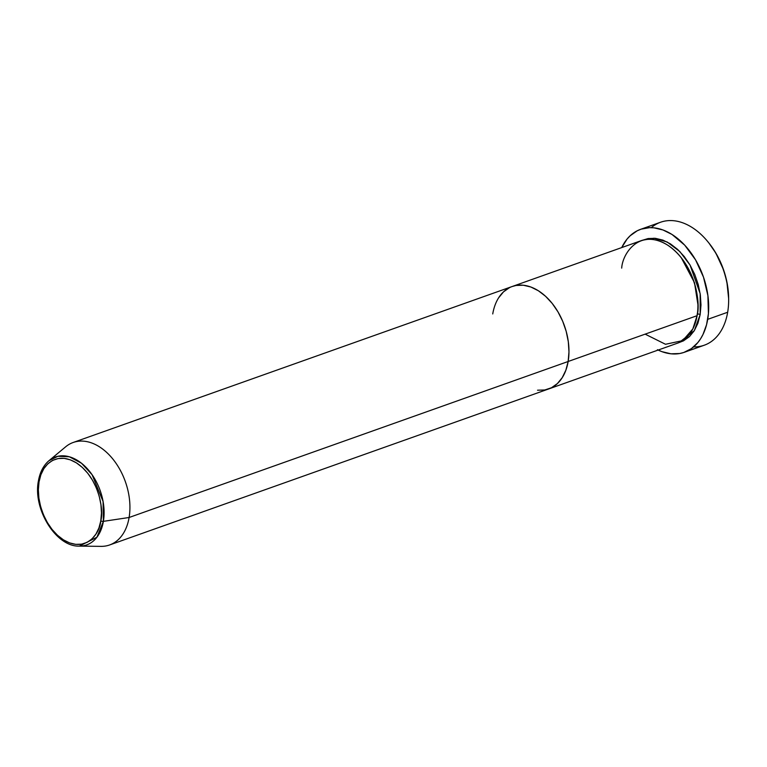 <?xml version="1.0" encoding="UTF-8"?>
<svg xmlns="http://www.w3.org/2000/svg" width="767" height="767" viewBox="0 0 767 767"><rect width="100%" height="100%" fill="white"/><g stroke="black" fill="none" stroke-linecap="round" stroke-linejoin="round"><path stroke-width="1.15" d="M651.26 227.655A65.253 43.24 70.4 0 1 708.286 242.257A65.253 43.24 70.4 0 1 728.65 299.581A65.253 43.24 70.4 0 1 727.662 312.255A65.253 43.24 -109.6 0 0 710.146 244.663A65.253 43.24 -109.6 0 0 660.569 222.238L640.618 229.323A65.253 43.24 70.4 0 1 690.185 251.749A65.253 43.24 70.4 0 1 707.701 319.35L727.662 312.255L707.701 319.35A65.253 43.24 70.4 0 1 684.308 352.302A65.253 43.24 70.4 0 1 658.144 350.059M728.65 299.581L728.64 298.507A63.076 41.802 -109.6 0 0 708.957 243.091L715.908 253.206L723.607 269.936L726.867 281.825L728.64 298.545M697.117 314.192A2.176 1.045 -170.4 0 1 700.166 314.595L694.298 330.682L679.111 342.552L683.502 340.836L689.399 336.675L694.25 330.759L697.884 323.3L700.166 314.595A2.176 1.045 9.6 0 0 697.117 314.192M645.143 334.144L665.516 344.278L682.707 340.615L692.841 328.938L697.088 315.688A54.38 36.03 -109.6 0 0 682.496 259.351A54.38 36.03 -109.6 0 0 641.183 240.665L512.241 286.484A54.38 36.03 70.4 0 1 553.544 305.17A54.38 36.03 70.4 0 1 568.146 361.497L697.088 315.688L568.146 361.497L568.97 351.88L568.309 341.718L566.199 331.402L562.719 321.325L557.992 311.881L552.211 303.435L545.586 296.302L538.386 290.76L530.879 287.021L523.353 285.228L516.105 285.458L512.078 286.542L516.105 285.458L523.353 285.228L530.879 287.021L538.386 290.76L545.586 296.302L552.211 303.435L557.992 311.881L562.719 321.325L566.199 331.402L568.309 341.718L568.97 351.88L568.146 361.497A54.38 36.03 70.4 0 1 548.654 388.965A54.38 36.03 -109.6 0 0 568.146 361.497A54.38 36.03 -109.6 0 0 553.544 305.17A54.38 36.03 -109.6 0 0 512.241 286.484L73.201 442.473A54.38 36.03 70.4 0 1 114.504 461.168A54.38 36.03 70.4 0 1 129.105 517.495A54.38 36.03 -109.6 0 0 110.659 456.461A54.38 36.03 -109.6 0 0 65.665 446.797L48.973 460.699A46.653 30.91 70.4 0 1 87.572 468.982A46.653 30.91 70.4 0 1 103.392 521.349L103.085 501.513L92.107 474.735L81.551 463.278L69.327 456.768L57.87 456.288L48.973 460.699C43.46 465.425 39.942 472.184 38.417 480.967A2.176 1.045 9.6 0 0 39.031 481.877C39.692 469.835 53.469 448.983 76.422 462.875C99.192 477.822 103.938 510.362 100.793 520.831A2.176 1.045 9.6 0 0 103.392 521.349L129.105 517.495L568.146 361.497L129.105 517.495A54.38 36.03 70.4 0 1 109.614 544.963L677.597 343.146A54.38 36.03 -109.6 0 0 697.088 315.688C700.933 302.898 695.132 263.177 667.338 244.941C639.323 227.981 622.497 253.436 621.692 268.124M492.74 313.943A54.38 36.03 70.4 0 1 512.241 286.484M657.405 349.704L661.94 351.66L670.972 353.808L679.667 353.529L683.79 352.484L691.383 348.63L697.865 342.552L700.607 338.746L702.984 334.479L706.551 324.738L708.42 313.684L707.903 295.611L703.483 277.117L695.525 259.802L684.72 245.162L671.997 234.453L662.985 229.975L653.954 227.828L649.544 227.665L641.135 229.151L637.214 230.79L630.148 235.776L627.061 239.083L621.73 247.578A65.253 43.24 70.4 0 1 640.618 229.323M509.403 287.702L503.507 291.863L498.655 297.778L503.507 291.863L509.403 287.702M537.533 390.211L544.781 389.981L551.483 387.747L557.379 383.586L562.23 377.661L565.864 370.202L568.146 361.497L565.864 370.202L562.23 377.661L557.379 383.586L551.483 387.747L544.781 389.981L537.533 390.211M684.308 352.302L704.269 345.217A65.253 43.24 -109.6 0 0 727.662 312.255A65.253 43.24 70.4 0 1 693.627 346.885M642.736 240.176L648.125 238.556L655.373 238.326L662.899 240.109L670.406 243.848L677.606 249.39L684.231 256.523L690.012 264.979L694.739 274.423L698.219 284.49L700.329 294.806L700.99 304.978L700.166 314.595L700.166 293.646L690.07 265.075L679.83 251.538L667.137 241.979L654.069 238.221L642.736 240.176M681.288 257.77L694.509 282.726L697.912 304.576L694.509 282.726L681.288 257.77M38.417 480.967C32.693 508.962 56.02 547.034 79.317 546.114L96.901 537.245L103.392 521.349A46.653 30.91 70.4 0 1 79.317 546.114L101.043 546.363A54.38 36.03 -109.6 0 0 129.105 517.495L103.392 521.349A2.176 1.045 -170.4 0 1 100.793 520.831C100.132 532.873 86.355 553.726 63.402 539.834C40.632 524.887 35.886 492.347 39.031 481.877L40.891 474.744L43.872 468.627L47.851 463.776L52.674 460.373L58.167 458.541L64.102 458.35L70.267 459.817L76.422 462.875L82.318 467.419L87.745 473.258L92.481 480.18L96.354 487.917L99.211 496.172L100.937 504.628L101.474 512.95L100.793 520.831L98.933 527.964L95.952 534.072L91.973 538.933L87.15 542.336L81.657 544.167L75.722 544.359L69.557 542.892L63.402 539.834L57.506 535.289L52.079 529.451L47.343 522.528L43.47 514.791L40.613 506.536L38.887 498.08L38.35 489.758L39.031 481.877A2.176 1.045 -170.4 0 1 38.417 480.976A2.176 1.045 -170.4 0 1 38.705 480.554A46.653 30.91 70.4 0 1 48.973 460.699M708.286 242.257L708.957 243.091"/></g></svg>
